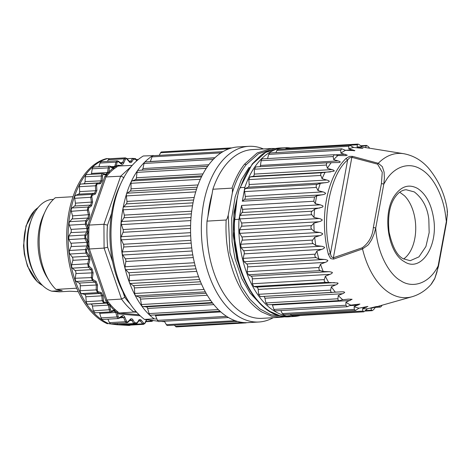 <?xml version="1.0" encoding="UTF-8"?>
<svg xmlns="http://www.w3.org/2000/svg" width="471" height="471" viewBox="0 0 471 471"><rect width="100%" height="100%" fill="white"/><g stroke="black" fill="none" stroke-linecap="round" stroke-linejoin="round"><path stroke-width="0.71" d="M273.239 317.695A87.983 52.334 -93.3 0 1 258.92 321.999L248.135 322.623A87.983 52.334 -93.3 0 1 246.604 322.676A87.983 52.334 -93.3 0 1 245.379 322.659A87.983 52.334 -93.3 0 1 237.455 321.416A87.983 52.334 -93.3 0 1 236.242 321.051A87.983 52.334 -93.3 0 1 228.476 317.531A87.983 52.334 -93.3 0 1 227.305 316.818A87.983 52.334 -93.3 0 1 227.046 316.653A87.983 52.334 -93.3 0 1 219.939 311.131A87.983 52.334 -93.3 0 1 218.844 310.095A87.983 52.334 -93.3 0 1 212.109 302.411A87.983 52.334 -93.3 0 1 211.126 301.081A87.983 52.334 -93.3 0 1 205.215 291.631A87.983 52.334 -93.3 0 1 204.373 290.054A87.983 52.334 -93.3 0 1 199.469 279.132A87.983 52.334 -93.3 0 1 198.797 277.342A87.983 52.334 -93.3 0 1 195.047 265.279A87.983 52.334 -93.3 0 1 194.564 263.348A87.983 52.334 -93.3 0 1 192.086 250.501A87.983 52.334 -93.3 0 1 191.803 248.476A87.983 52.334 -93.3 0 1 190.667 235.247A87.983 52.334 -93.3 0 1 190.602 233.192A87.983 52.334 -93.3 0 1 190.843 219.981A87.983 52.334 -93.3 0 1 190.99 217.961A87.983 52.334 -93.3 0 1 192.61 205.162A87.983 52.334 -93.3 0 1 192.963 203.236A87.983 52.334 -93.3 0 1 195.901 191.244A87.983 52.334 -93.3 0 1 196.454 189.472A87.983 52.334 -93.3 0 1 200.628 178.65A87.983 52.334 -93.3 0 1 201.364 177.084A87.983 52.334 -93.3 0 1 206.645 167.758A87.983 52.334 -93.3 0 1 207.54 166.451A87.983 52.334 -93.3 0 1 213.769 158.904A87.983 52.334 -93.3 0 1 214.794 157.891A87.983 52.334 -93.3 0 1 221.782 152.357A87.983 52.334 -93.3 0 1 222.907 151.668A87.983 52.334 -93.3 0 1 230.437 148.318A87.983 52.334 -93.3 0 1 231.632 147.971A87.983 52.334 -93.3 0 1 237.949 146.952L248.729 146.328A87.983 52.334 -93.3 0 1 263.454 148.948M258.92 321.999A87.983 52.334 -93.3 0 1 237.831 316.029A87.983 52.334 -93.3 0 1 203.566 203.572A87.983 52.334 -93.3 0 1 248.729 146.328M231.002 147.935L231.632 147.971L230.437 148.318M222.294 151.815L222.907 151.668L221.782 152.357M213.769 158.904L214.794 157.891M206.645 167.758L207.54 166.451M200.628 178.65L201.364 177.084M195.901 191.244L196.454 189.472M192.61 205.162L192.963 203.236M190.843 219.981L190.99 217.961M190.667 235.247L190.602 233.192M192.086 250.501L191.803 248.476M195.047 265.279L194.564 263.348M199.469 279.132L198.797 277.342M205.215 291.631L204.373 290.054M212.109 302.411L211.126 301.081M219.939 311.131L218.844 310.095M282.182 316.3L270.896 314.728L259.963 308.958L249.936 299.285L241.305 286.25L229.96 252.762L228.229 215.235L227.222 218.479L226.168 220.01L207.01 221.129L207.946 216.425A83.65 49.755 -93.3 0 1 209.518 204.879A83.65 49.755 -93.3 0 1 212.08 193.928L212.874 189.236L232.02 188.129L232.48 188.948L232.362 192.769C235.618 181.547 240.21 172.203 246.127 164.744L258.538 153.705L272.532 149.295M226.592 316.359L157.485 320.368A2.602 1.548 -93.3 0 0 158.291 321.405A2.602 1.548 -93.3 0 0 158.892 321.569L228.453 317.531L227.305 316.818M236.836 321.44L237.455 321.416L236.242 321.051M246.003 322.876L246.604 322.676L245.379 322.659M159.245 155.348L160.599 152.751A2.602 1.548 -93.3 0 1 161.441 151.968A2.602 1.548 -93.3 0 1 161.647 151.933L231.208 147.9M150.314 161.624A2.602 1.548 86.7 0 0 150.355 161.5L151.992 156.872A2.602 1.548 -93.3 0 1 152.728 155.848A2.602 1.548 -93.3 0 1 153.193 155.701L222.754 151.662M150.749 315.164A2.602 1.548 -93.3 0 1 150.626 315.181A2.602 1.548 -93.3 0 1 149.772 314.828A2.602 1.548 -93.3 0 1 149.077 313.58L147.623 308.464A2.602 1.548 86.7 0 0 146.222 306.868L142.913 306.556A2.602 1.548 -93.3 0 1 141.977 305.938A2.602 1.548 -93.3 0 1 141.412 304.525L140.499 299.12A2.602 1.548 86.7 0 0 139.269 297.154L136.007 295.882A2.602 1.548 -93.3 0 1 135.136 295.011A2.602 1.548 -93.3 0 1 134.724 293.468L134.37 287.94A2.602 1.548 86.7 0 0 133.352 285.661L130.237 283.477A2.602 1.548 -93.3 0 1 129.46 282.376A2.602 1.548 -93.3 0 1 129.213 280.751L129.437 275.264A2.602 1.548 86.7 0 0 128.654 272.75L125.781 269.718A2.602 1.548 -93.3 0 1 125.121 268.417A2.602 1.548 -93.3 0 1 125.045 266.763L125.839 261.482A2.602 1.548 86.7 0 0 125.321 258.809L122.778 255.017A2.602 1.548 -93.3 0 1 122.254 253.563A2.602 1.548 -93.3 0 1 122.348 251.926L123.685 247.016A2.602 1.548 86.7 0 0 123.449 244.261L121.312 239.827A2.602 1.548 -93.3 0 1 120.941 238.255A2.602 1.548 -93.3 0 1 121.206 236.689L123.049 232.297A2.602 1.548 86.7 0 0 123.102 229.548L121.43 224.602A2.602 1.548 -93.3 0 1 121.23 222.966A2.602 1.548 -93.3 0 1 121.653 221.517L123.944 217.779A2.602 1.548 86.7 0 0 124.279 215.112L123.131 209.813A2.602 1.548 -93.3 0 1 123.102 208.158A2.602 1.548 -93.3 0 1 123.673 206.875L126.346 203.896A2.602 1.548 86.7 0 0 126.958 201.4L126.363 195.907A2.602 1.548 -93.3 0 1 126.505 194.287A2.602 1.548 -93.3 0 1 127.205 193.198L130.173 191.079A2.602 1.548 86.7 0 0 131.044 188.824L131.02 183.301A2.602 1.548 -93.3 0 1 131.332 181.765A2.602 1.548 -93.3 0 1 132.145 180.911L135.324 179.71A2.602 1.548 86.7 0 0 136.419 177.767L136.973 172.38A2.602 1.548 -93.3 0 1 137.444 170.973A2.602 1.548 -93.3 0 1 138.339 170.378L141.63 170.137A2.602 1.548 86.7 0 0 142.925 168.571L144.038 163.484A2.602 1.548 -93.3 0 1 144.65 162.248A2.602 1.548 -93.3 0 1 145.345 161.912L214.8 157.879M157.485 320.368L155.536 315.7A2.602 1.548 86.7 0 0 155.053 314.928M237.166 321.481L167.605 325.52A2.602 1.548 -93.3 0 1 167.27 325.479A2.602 1.548 -93.3 0 1 166.375 324.678L164.379 321.251M246.062 322.876L176.501 326.909A2.602 1.548 -93.3 0 1 176.437 326.915A2.602 1.548 -93.3 0 1 175.483 326.379L174.458 325.12M157.991 321.169L144.456 319.415L154.2 318.849L156.949 319.085M155.147 155.583L143.314 155.972A88.418 52.593 -93.3 0 0 121.441 182.265A88.418 52.593 -93.3 0 0 128.33 301.016A88.418 52.593 -93.3 0 0 144.456 319.415M154.2 318.849C131.15 302.141 116.661 256.983 121.612 217.261C125.551 187.14 136.031 166.522 153.051 155.406M164.662 321.734L161.159 321.434M128.33 301.016L126.24 297.631A83.214 49.496 -93.3 0 1 119.758 185.868L121.441 182.265M31.486 219.427L29.714 224.208A42.702 25.399 -93.3 0 0 28.225 256.542A42.702 25.399 -93.3 0 0 34.677 274.505M232.02 188.129A84.515 50.273 86.7 0 1 244.596 164.108L257.213 152.91L271.484 148.483L252.338 149.59A84.515 50.273 86.7 0 0 212.874 189.236M207.01 221.129A84.515 50.273 86.7 0 0 262.123 318.337L281.275 317.23L271.449 316.188L261.829 312.008C250.454 304.855 241.37 292.732 234.587 275.635C228.017 258.32 225.209 239.78 226.168 220.01M207.946 216.425L212.08 193.928M228.229 215.229L232.362 192.769M249.412 167.764L249.035 167.47L241.317 179.893L235.159 196.825L231.697 218.126L232.097 241.8L234.964 258.52L241.717 278.443L250.072 293.05L261.099 304.79M286.686 315.994L293.08 315.287M314.557 197.008L313.774 201.264L315.311 203.666A81.047 48.207 -93.3 0 1 315.976 199.692A81.047 48.207 -93.3 0 1 316.759 195.795L314.557 197.008L242.335 201.199L244.873 187.376L240.369 187.641L239.309 189.171L238.297 192.427L234.164 214.906M234.04 216.083C228.941 266.674 257.319 320.015 289.547 316.759L279.768 315.711L270.171 311.525C258.797 304.366 249.718 292.238 242.936 275.146C236.371 257.831 233.557 239.292 234.499 219.527L233.975 217.296L234.152 214.97M300.192 315.505A84.515 50.273 -93.3 0 1 294.128 316.483A84.515 50.273 -93.3 0 1 239.009 219.274L241.552 205.456L313.774 201.264M239.009 219.274L234.505 219.533M290.477 148.006A84.515 50.273 86.7 0 0 284.337 147.735A84.515 50.273 86.7 0 0 244.873 187.376M290.313 314.257L292.114 315.97L363.824 311.814L367.498 308.752L376.482 306.533L370.877 308.287L371.572 310.206L372.208 310.666L373.656 309.606L375.764 306.88M280.899 310.572L282.312 313.574L283.66 314.646L355.393 310.483L359.067 308.158L367.88 306.444L362.487 308.693L362.976 311.066L363.824 311.814M272.232 304.549A2.602 1.548 -93.3 0 1 272.421 305.014L273.875 309.435C274.393 310.742 275.076 311.154 275.924 310.683M263.76 296.424A2.602 1.548 -93.3 0 1 264.92 298.22L265.903 302.941L267.816 304.755M241.552 205.456L242.818 211.073L239.545 216.578L239.792 218.909L241.552 223.019A2.602 1.548 -93.3 0 1 241.488 226.245L239.586 229.783L239.71 233.363L241.847 236.942A2.602 1.548 -93.3 0 1 242.129 240.181L240.64 244.255L241.128 247.787L243.589 250.725A2.602 1.548 -93.3 0 1 244.196 253.863L243.171 258.355L244.013 261.729L246.716 263.943A2.602 1.548 -93.3 0 1 247.628 266.892L247.098 271.661L248.276 274.776L251.131 276.189A2.602 1.548 -93.3 0 1 252.332 278.861L252.309 283.766L253.775 286.527L256.707 287.098A2.602 1.548 -93.3 0 1 258.155 289.412L258.644 294.298L260.322 296.624L341.181 291.82M370.318 148.33L362.064 147.046L359.526 144.797L358.066 144.085L357.389 144.774L357.053 146.993L362.599 148.365L353.668 147.458L349.7 145.233L348.846 146.257L348.787 148.865L354.875 150.585L345.537 150.308L341.705 148.807L340.686 150.22L340.927 153.134L347.268 155.183L345.296 155.624L337.913 155.518L334.322 154.706L333.144 156.543L333.715 159.669L339.238 161.265L340.339 161.977L339.408 162.513L327.781 162.748L255.841 166.922L254.44 169.213L254.281 174.093A2.602 1.548 -93.3 0 1 252.986 176.372L250.095 176.884L248.812 179.616L249.165 184.526A2.602 1.548 -93.3 0 1 248.14 187.17L245.373 188.524L244.414 190.119L245.261 196.401A2.602 1.548 -93.3 0 1 244.543 199.333L242.335 201.199M262.918 158.945C262.006 158.715 261.411 159.304 261.122 160.717L260.457 165.427A2.602 1.548 -93.3 0 1 260.01 166.681M341.705 148.807L269.942 152.969L268.664 154.394L267.563 158.58M349.7 145.227L277.978 149.389L276.83 150.432L275.935 152.622M358.066 144.085L286.35 148.247L285.367 148.948L357.389 144.774M315.311 203.666L320.251 204.82L242.689 209.318M328.016 162.748C326.703 162.807 326.185 163.567 326.456 165.038L327.374 168.282L333.103 169.954L334.18 170.567L334.08 171.161L322.111 172.71C320.828 173.028 320.398 173.94 320.828 175.442L322.093 178.703L328.034 180.393L329.188 181.052L329.158 181.735L327.604 182.359L320.292 183.372L317.395 184.349C316.165 184.92 315.841 185.951 316.43 187.44L318.031 190.62L323.907 192.168L325.573 193.175L325.461 193.693L323.971 194.435L316.759 195.795M379.349 305.991L379.85 306.851C380.321 307.363 380.974 306.962 381.816 305.644L382.075 305.22M375.599 307.098L380.285 307.086L375.387 307.369M376.135 306.586L376.482 306.533M367.539 306.474L367.88 306.444M340.986 291.832L343.759 291.843L344.719 292.344L343.671 293.233L338.278 295.505L337.919 298.767C337.895 300.21 338.537 300.816 339.832 300.575L342.758 299.756L348.334 299.12L352.108 299.291L345.932 302.205L345.891 305.255L347.162 306.727L350.736 305.131L359.885 304.048L354.086 306.65L354.327 309.4L355.393 310.483M358.025 305.143L349.741 305.62M267.516 304.819L339.832 300.575M320.251 204.814L322.706 205.768L323.065 206.245L322.529 207.069L314.616 209.189L312.061 211.202C311.007 212.233 310.925 213.41 311.808 214.729L314.022 217.455L320.139 218.715L322.164 219.751L322.14 220.322L320.504 221.329L313.916 223.148L311.608 225.603C310.672 226.816 310.713 228.011 311.725 229.189L314.198 231.555L320.463 232.615L322.6 233.587L322.635 234.158L321.098 235.217L314.687 237.254L312.662 240.075C311.867 241.435 312.026 242.618 313.15 243.607L315.835 245.538L322.223 246.357L324.466 247.234L324.554 247.787L323.124 248.876L316.906 251.078L315.187 254.175C314.546 255.647 314.828 256.772 316.035 257.555L318.885 258.991L325.367 259.533L327.698 260.28L327.845 260.799L326.515 261.882L320.504 264.196L319.12 267.481C318.632 269.012 319.02 270.054 320.292 270.601L323.253 271.496L329.794 271.738L332.202 272.326L332.396 272.803L331.172 273.845L325.367 276.206L324.331 279.586C324.001 281.134 324.49 282.058 325.797 282.347L337.837 283.012L338.078 283.424L336.948 284.402L331.354 286.751L330.66 290.118C330.489 291.637 331.06 292.414 332.373 292.444M345.62 155.607L345.296 155.624M354.557 150.726L353.862 150.779M362.923 148.318L362.599 148.365M371.177 148.459L370.848 148.406M369.717 148.23L368.175 146.463L366.544 145.409L365.478 147.582M350.736 305.131A81.047 48.207 -93.3 0 1 348.316 303.771A81.047 48.207 -93.3 0 1 345.932 302.205M359.067 308.158A81.047 48.207 -93.3 0 1 354.086 306.65M367.498 308.752A81.047 48.207 -93.3 0 1 362.487 308.693M412.09 296.73C419.237 294.628 425.513 290.595 430.912 284.625L434.898 278.214L436.935 272.108L438.124 266.009C428.345 285.22 411.183 288.011 400.733 280.71C389.976 275.099 377.189 254.081 375.734 228.035L373.35 227.517C372.537 236.177 368.834 242.936 362.228 247.781L362.523 248.924L333.703 259.056C331.454 258.932 330.289 258.532 330.212 257.855L328.34 254.252A79.01 46.994 -93.3 0 1 345.944 158.521L348.799 156.766C349.035 156.425 350.3 156.295 352.585 156.384L378.272 163.284L382.311 166.64L384.095 172.05L384.401 178.026L383.812 184.084L375.734 228.035L374.127 233.875L371.654 239.721L368.875 244.013L367.869 245.185L362.523 248.924A72.246 42.973 -93.3 0 0 389.906 293.203A72.246 42.973 -93.3 0 0 412.09 296.73L373.209 307.728A81.047 48.207 -93.3 0 1 370.877 308.287M319.844 208.023L242.282 212.521M357.053 146.993A81.047 48.207 -93.3 0 1 362.064 147.046M348.787 148.865A81.047 48.207 -93.3 0 1 353.668 147.458M340.927 153.134A81.047 48.207 -93.3 0 1 345.537 150.308M333.715 159.669A81.047 48.207 -93.3 0 1 337.913 155.518M327.374 168.282A81.047 48.207 -93.3 0 1 331.031 162.925M322.093 178.703A81.047 48.207 -93.3 0 1 325.096 172.304M318.031 190.62A81.047 48.207 -93.3 0 1 320.292 183.372M314.022 217.455A81.047 48.207 -93.3 0 1 314.616 209.189M314.198 231.555A81.047 48.207 -93.3 0 1 313.916 223.148M315.835 245.538A81.047 48.207 -93.3 0 1 314.687 237.254M318.885 258.991A81.047 48.207 -93.3 0 1 316.906 251.078M323.253 271.496A81.047 48.207 -93.3 0 1 320.504 264.196M328.805 282.677A81.047 48.207 -93.3 0 1 325.367 276.206M335.376 292.191A81.047 48.207 -93.3 0 1 331.354 286.751M342.758 299.756A81.047 48.207 -93.3 0 1 338.278 295.505M431.407 284.054L434.662 278.879L438.436 266.403L438.124 266.009L446.796 219.092L447.362 214.446L447.103 208.806C444.571 193.557 438.295 179.916 428.28 167.87C421.451 160.217 413.291 155.501 403.794 153.717L371.16 148.459M333.703 259.056L333.374 257.772L331.337 256.766L330.424 253.604C320.963 222.088 329.665 174.753 347.651 159.94L349.523 157.862L351.843 157.338L377.607 164.167L382.252 172.233L381.433 183.56L373.35 227.517M328.34 254.252L330.424 253.604L347.651 159.94L345.944 158.521M352.585 156.384L351.843 157.338L333.374 257.772L362.228 247.781M403.794 153.717A72.246 42.973 -93.3 0 0 378.272 163.284L377.607 164.167M381.433 183.56L383.812 184.084L386.679 179.321C393.774 168.141 407.815 160.911 421.204 169.383C434.704 177.279 443.529 198.421 445.495 215.112L446.52 222.447L447.45 211.926L447.103 208.788M403.606 258.973A35.543 21.142 -93.3 0 0 410.942 250.154A35.543 21.142 -93.3 0 0 415.634 231.626A35.543 21.142 -93.3 0 0 413.208 211.208A35.543 21.142 -93.3 0 0 404.489 195.771L399.732 192.203M105.969 176.925L120.67 176.213L103.926 224.261L107.488 225.138A76.302 45.387 86.7 0 0 107.647 247.24L104.091 248.105L121.53 299.061L124.786 297.319A76.302 45.387 86.7 0 0 130.184 303.877M135.677 311.084L133.964 312.038C129.46 308.729 125.321 304.401 121.53 299.061L106.817 299.986L89.366 248.982L104.091 248.099L103.926 224.261L89.196 225.079M131.539 166.186L120.67 176.213L122.46 176.755L123.944 177.92M87.995 245.903L88.954 245.609L88.831 241.046A79.063 47.029 -93.3 0 1 88.772 232.915L89.025 227.328L87.824 227.222L87.624 241.087L87.995 245.903L71.103 246.569L69.52 250.478A2.602 1.548 -93.3 0 0 69.914 254.034L72.299 257.148A2.602 1.548 86.7 0 1 72.822 260.316L71.68 264.714A2.602 1.548 -93.3 0 0 72.434 268.14L75.077 270.548A2.602 1.548 86.7 0 1 75.919 273.551L75.26 278.261A2.602 1.548 -93.3 0 0 76.355 281.458L79.181 283.077A2.602 1.548 86.7 0 1 80.306 285.826L80.158 290.707A2.602 1.548 -93.3 0 0 81.554 293.568L84.474 294.363A2.602 1.548 86.7 0 1 85.857 296.771L86.217 301.675A2.602 1.548 -93.3 0 0 87.877 304.119L90.803 304.054A2.602 1.548 86.7 0 1 92.404 306.05L93.264 310.831L95.13 312.779M87.995 245.909L88.183 249.289L89.36 248.982A79.063 47.029 -93.3 0 1 89.16 246.68L88.96 245.615M88.183 249.289L105.739 300.586L106.823 300.009M114.953 309.418A79.063 47.029 -93.3 0 1 110.714 304.996L107.93 301.528L106.935 302.235L114.035 310.212L118.533 313.939L119.304 313.038A79.063 47.029 -93.3 0 1 118.021 312.061L114.953 309.418L114.035 310.212L111.698 310.96A1.731 1.03 -93.3 0 1 110.45 309.659L93.264 310.831M136.731 312.273L133.958 312.038L119.293 313.032M88.012 224.749L89.202 225.044L105.969 176.943L104.868 176.389L88.012 224.749L87.824 227.222L86.464 223.754A1.731 1.03 -93.3 0 1 86.693 221.423L89.037 218.715L89.678 214.599L88.471 210.001A1.731 1.03 -93.3 0 1 88.942 207.799L91.557 205.845L92.622 202.024L91.898 197.196A1.731 1.03 -93.3 0 1 92.593 195.188L95.401 194.046L96.861 190.631L96.637 185.721A1.731 1.03 -93.3 0 1 97.544 183.967L100.458 183.672L102.26 180.776L102.554 175.924A1.731 1.03 -93.3 0 1 103.638 174.482L106.04 174.947L107.047 175.618L109.784 172.627A79.063 47.029 -93.3 0 1 113.964 168.918L117.002 166.799A79.063 47.029 -93.3 0 1 118.303 166.028L132.233 165.38M88.819 228.464L87.865 228.17A0.865 0.336 158.6 0 1 86.994 228.459L86.852 231.673L84.851 235.053L68.848 235.983L68.872 239.562L70.903 243.248A2.714 1.613 -93.3 0 1 71.345 244.891A2.714 1.613 -93.3 0 1 71.103 246.569M88.666 231.785L70.85 232.603L68.848 235.983M88.772 232.915L87.565 232.868L85.922 235.641A0.865 0.524 -149.4 0 0 84.851 235.053L84.874 238.632L86.905 242.318L70.903 243.248M88.831 241.046L87.624 241.087L85.94 238.026A1.731 1.03 -93.3 0 1 85.922 235.641M88.754 242.129L87.759 241.947A0.865 0.436 151.2 0 1 86.905 242.318L87.1 245.644M89.16 246.68L87.959 246.78L86.646 250.024A0.865 0.436 -158 0 0 85.516 249.548L85.916 253.104L88.301 256.218L88.825 259.391L87.677 263.789L88.436 267.216L91.08 269.618L91.916 272.627L91.262 277.337L92.351 280.528L95.177 282.153L96.308 284.896L96.155 289.783L97.55 292.644L100.47 293.433L101.86 295.841L102.219 300.751L103.873 303.189L106.799 303.13L108.401 305.12L109.26 309.9C109.613 311.337 110.232 311.99 111.127 311.849A0.865 0.689 72.2 0 0 111.268 311.826L114.112 310.913A0.865 0.689 72.2 0 1 113.976 310.937L115.736 312.456L117.073 316.965L101.077 317.896C101.559 319.232 102.236 319.703 103.096 319.291M108.348 302.264L107.406 302.6A0.865 0.695 88.8 0 1 106.799 303.13L90.803 304.054M110.002 304.331L108.401 305.12L92.404 306.05M110.714 304.996L109.749 305.738L110.45 309.659M115.43 309.995L114.53 310.418A0.865 0.689 72.2 0 1 114.112 310.913L114.147 310.901M117.255 311.561L115.736 312.456L99.74 313.386A2.602 1.548 86.7 0 0 99.375 312.561M118.021 312.061L117.132 312.879L118.233 316.583L117.073 316.965C117.562 318.296 118.233 318.761 119.092 318.361L119.575 317.513A1.731 1.03 -93.3 0 1 118.233 316.583M138.256 321.039L136.455 323.783L120.458 324.707L129.26 325.461L116.908 324.719L108.942 323.73A84.515 50.273 -93.3 0 1 68.101 237.708A84.515 50.273 -93.3 0 1 107.782 158.556L109.513 158.733M146.381 319.815L145.044 322.788A1.731 1.03 -93.3 0 1 143.643 323.082L141.2 320.174L140.228 320.916L142.666 323.818L143.661 324.325L145.139 323.183L146.634 319.868M118.274 166.039L117.491 165.203L116.107 166.028L117.002 166.799M104.868 176.389L108.807 171.915L113.034 168.171L115.607 166.616L116.243 167.205M117.149 162.507A0.865 0.359 -163.5 0 0 115.99 162.124L114.718 166.41A0.865 0.359 -163.5 0 1 115.607 166.616L117.149 162.507A1.731 1.03 -93.3 0 1 118.486 161.806L121.188 164.002C122.177 164.685 123.008 164.385 123.679 163.101L125.386 159.292A1.731 1.03 -93.3 0 1 126.793 158.998L128.813 161.247M111.068 166.622L114.718 166.41L112.969 167.629L114.435 168.465M109.784 172.627L108.807 171.915L109.46 168.106A1.731 1.03 -93.3 0 1 110.691 167.022L113.964 168.918M109.46 168.106L108.265 167.864L107.47 172.504L109.084 173.21M106.069 174.241L106.034 174.235A0.865 0.689 -79.2 0 1 106.511 174.676L107.453 174.994M86.964 174.594A2.602 1.548 86.7 0 0 86.735 174.576A2.602 1.548 86.7 0 0 85.345 176.755L85.051 181.606A2.602 1.548 -93.3 0 1 83.697 183.778L80.782 184.073A2.602 1.548 86.7 0 0 79.428 186.699L79.646 191.615A2.602 1.548 -93.3 0 1 78.557 194.17L75.749 195.312A2.602 1.548 86.7 0 0 74.701 198.32L75.425 203.154A2.602 1.548 -93.3 0 1 74.624 206.021L72.01 207.976A2.602 1.548 86.7 0 0 71.304 211.279L72.51 215.871A2.602 1.548 -93.3 0 1 72.034 218.962L69.69 221.67A2.602 1.548 86.7 0 0 69.343 225.162L70.997 229.389A2.602 1.548 -93.3 0 1 70.85 232.603M99.74 313.386L101.077 317.896M117.126 323.447L117.744 324.478L133.746 323.553L134.641 322.664L132.934 319.827C132.121 318.632 131.262 318.431 130.355 319.232L127.929 321.74A1.731 1.03 -93.3 0 1 126.522 321.204L124.756 317.107C124.067 315.705 123.237 315.258 122.254 315.776L119.575 317.513M136.902 323.53L133.746 323.553L131.886 320.463L130.679 319.65L130.284 319.874A0.865 0.612 44 0 0 130.355 319.232M129.066 161.223L130.791 161.123L131.845 161.736L133.493 159.222L135.795 159.416L136.672 160.882M107.906 319.15L109.413 322.653L110.673 323.812A2.602 1.548 -93.3 0 0 110.803 323.818L126.805 322.888L127.859 322.382L130.284 319.874M94.106 167.158C93.205 166.858 92.593 167.405 92.269 168.789L91.474 173.428A2.602 1.548 -93.3 0 1 91.191 174.317M118.486 161.806A0.865 0.612 -50.9 0 0 118.339 161.176L117.238 160.799L101.236 161.73L99.987 163.054L98.892 166.746M126.793 158.998A0.865 0.548 -40.1 0 0 126.758 158.486L125.38 157.838L109.384 158.762L108.271 159.716L107.529 161.365M110.673 323.842L108.942 323.73M117.744 324.478L110.673 323.877M138.515 321.016L140.228 320.916L139.21 320.41L136.967 323.377M126.352 324.366L126.664 324.743A2.602 1.548 86.7 0 0 127.529 325.255A2.602 1.548 86.7 0 0 127.659 325.255L143.661 324.325M135.795 159.416L135.301 158.609L135.713 158.792L136.867 160.711M133.493 159.222L132.587 158.38L135.377 158.609M126.758 158.486L129.837 161.753L130.791 161.123L132.587 158.38L126.946 158.709M109.513 158.703L109.878 158.733M107.782 158.556L106.393 158.639A84.515 50.273 86.7 0 0 66.705 237.784A84.515 50.273 86.7 0 0 107.547 323.807M129.26 325.461A84.515 50.273 86.7 0 0 130.597 325.084M53.441 199.392L51.121 199.527A46.376 27.583 -93.3 0 0 27.553 243.319A46.376 27.583 -93.3 0 0 51.769 291.19L62.201 290.583L55.949 289.406A52.01 30.939 -93.3 0 1 49.349 281.063A52.01 30.939 -93.3 0 1 39.146 242.165A52.01 30.939 -93.3 0 1 45.298 211.214A52.01 30.939 -93.3 0 1 55.307 197.738L72.993 196.713M76.702 288.199L55.949 289.406M78.245 291.655L69.749 291.231L59.317 291.837L51.769 291.19M49.349 281.063L47.082 277.401A46.376 27.583 -93.3 0 1 37.986 242.712A46.376 27.583 -93.3 0 1 43.467 215.117L45.298 211.214M229.036 148.783L160.599 152.751M220.993 152.869L151.992 156.872M214.935 157.756L150.355 161.5M213.222 159.469L144.038 163.484M208.771 164.75L142.925 168.571M141.63 170.137L207.634 166.31M207.599 166.363L138.339 170.378M206.251 168.365L136.973 172.38M202.977 173.911L136.419 177.767M135.324 179.71L201.971 175.848M201.458 176.89L132.145 180.911M200.346 179.28L131.02 183.301M198.026 184.944L131.044 188.824M130.173 191.079L197.214 187.193M196.548 189.177L127.205 193.198M195.712 191.88L126.363 195.907M194.205 197.502L126.958 201.4M126.346 203.896L193.628 199.998M193.033 202.848L123.673 206.875M192.498 205.792L123.131 209.813M191.691 211.202L124.279 215.112M123.944 217.779L191.373 213.869M191.026 217.496L121.653 221.517M190.808 220.581L121.43 224.602M190.59 225.633L123.102 229.548M123.049 232.297L190.549 228.382M190.584 232.668L121.206 236.689M190.69 235.8L121.312 239.827M190.961 240.345L123.449 244.261M123.685 247.016L191.197 243.101M191.726 247.905L122.348 251.926M192.156 250.996L122.778 255.017M192.792 254.899L125.321 258.809M125.839 261.482L193.293 257.572M194.417 262.741L125.045 266.763M195.153 265.697L125.781 269.718M196.018 268.847L128.654 272.75M129.437 275.264L196.772 271.361M198.574 276.73L129.213 280.751M199.592 279.456L130.237 283.477M200.522 281.77L133.352 285.661M134.37 287.94L201.494 284.042M204.061 289.447L134.724 293.468M205.338 291.861L136.007 295.882M206.127 293.274L139.269 297.154M140.499 299.12L207.275 295.246M210.714 300.504L141.412 304.525M212.203 302.535L142.913 306.556M212.574 303.018L146.222 306.868M147.623 308.464L213.852 304.625M218.314 309.565L149.077 313.58M155.536 315.7L220.805 311.914M235.176 320.686L166.375 324.678M242.777 322.476L175.483 326.379M38.045 207.629A41.413 24.633 86.7 0 0 26.559 225.085A41.413 24.633 86.7 0 0 27.907 266.451A41.413 24.633 86.7 0 0 42.555 285.461M244.596 164.108L246.127 164.744M238.844 190.484L234.005 212.144L233.31 235.647L236.825 258.873L244.196 279.75M237.278 196.654L233.445 231.526L239.327 266.61M280.28 147.971L265.55 152.433L252.062 164.397M239.109 189.695L252.238 163.955L260.81 155.442C266.721 150.914 273.039 148.43 279.774 147.994M289.547 316.759L290.283 316.706M252.945 163.625C247.746 170.131 243.56 178.144 240.387 187.658M244.543 199.333L322.258 194.823M365.667 310.548L371.572 310.206M374.733 307.127L373.58 307.198M290.954 315.246L362.976 311.066M366.432 307.322L361.775 307.592M282.312 313.574L354.327 309.4M345.891 305.255L273.875 309.435M350.136 300.51L272.421 305.014M337.919 298.767L265.903 302.941M342.629 293.71L264.92 298.22M332.273 292.45L260.357 296.618M330.66 290.118L258.644 294.298M335.864 284.902L258.155 289.412M256.707 287.098L334.422 282.594M325.797 282.347L253.775 286.527M324.331 279.586L252.309 283.766M330.041 274.352L252.332 278.861M251.131 276.189L328.846 271.685M320.292 270.601L248.276 274.776M319.12 267.481L247.098 271.661M325.343 262.382L247.628 266.892M246.716 263.943L324.425 259.433M316.035 257.555L244.013 261.729M315.187 254.175L243.171 258.355M321.905 249.359L244.196 253.863M243.589 250.725L321.299 246.221M313.15 243.607L241.128 247.787M312.662 240.075L240.64 244.255M319.838 235.671L242.129 240.181M241.847 236.942L319.562 232.439M311.725 229.189L239.71 233.363M311.608 225.603L239.586 229.783M319.203 221.741L241.488 226.245M241.552 223.019L319.261 218.509M311.808 214.729L239.792 218.909M312.061 211.202L240.039 215.382M245.373 188.524L317.395 184.349M244.414 191.62L316.43 187.44M248.14 187.17L325.855 182.666M326.874 180.016L249.165 184.526M248.812 179.616L320.828 175.442M250.095 176.884L322.111 172.71M252.986 176.372L330.701 171.868M331.99 169.589L254.281 174.093M254.44 169.213L326.456 165.038M338.172 160.917L260.457 165.427M261.122 160.717L333.144 156.543M345.225 154.276L335.275 154.853M268.664 154.394L340.686 150.22M352.938 149.866L345.508 150.296M276.83 150.432L348.846 146.257M361.074 147.812L358.278 147.976M361.01 146.11L366.049 145.816M322.976 191.897L245.261 196.401M404.253 261.576C387.545 252.792 381.946 212.397 395.028 195.041C401.633 186.027 409.187 183.855 417.689 188.518C426.019 194.099 431.33 204.102 433.626 218.526C438.336 246.722 420.503 272.856 404.253 261.576M406.132 189.731L414.309 191.927C422.593 198.409 427.438 207.523 428.828 219.268L429.163 232.603L425.914 246.521L418.954 256.866L410.247 260.693L403.27 258.779C397.106 255.771 392.378 246.863 389.081 232.05C387.562 216.583 389.57 204.95 395.11 197.155C398.301 192.539 401.975 190.06 406.132 189.731M107.647 247.24L112.651 261.87M122.801 291.531L124.786 297.319M111.545 213.498L107.488 225.138M89.025 227.328A79.063 47.029 -93.3 0 1 89.202 225.061M107.93 301.528A79.063 47.029 -93.3 0 1 106.811 299.986M105.739 300.586L106.935 302.235L104.533 302.282A1.731 1.03 -93.3 0 1 103.426 300.657L103.067 295.753L101.218 292.538L98.298 291.749A1.731 1.03 -93.3 0 1 97.367 289.842L97.521 284.955L96.013 281.293L93.187 279.668A1.731 1.03 -93.3 0 1 92.457 277.543L93.117 272.833L91.998 268.823L89.355 266.415A1.731 1.03 -93.3 0 1 88.848 264.131L89.996 259.739L89.296 255.506L86.911 252.397A1.731 1.03 -93.3 0 1 86.646 250.024M139.086 314.734L119.298 313.044M105.969 176.949A79.063 47.029 -93.3 0 1 107.047 175.618M86.464 223.754A0.865 0.336 158.6 0 1 85.339 224.237L86.994 228.459L70.997 229.389M85.94 238.026A0.865 0.436 151.2 0 1 84.874 238.632L68.872 239.562M87.1 245.638L85.516 249.548L69.52 250.478M86.911 252.397L85.916 253.104L69.914 254.034M89.296 255.506A0.865 0.524 142.5 0 1 88.301 256.218L72.299 257.148M89.996 259.739L88.825 259.391L72.822 260.316M88.848 264.131A0.865 0.336 -165.4 0 0 87.677 263.789L71.68 264.714M89.355 266.415L88.436 267.216L72.434 268.14M91.998 268.823A0.865 0.595 132.3 0 1 91.08 269.618L75.077 270.548M93.117 272.833L75.919 273.551M92.457 277.543L75.26 278.261M93.187 279.668L92.351 280.528L76.355 281.458M96.013 281.293A0.865 0.648 119.9 0 1 95.177 282.153L79.181 283.077M97.521 284.955L80.306 285.826M97.367 289.842L80.158 290.707M98.298 291.749L97.55 292.644L81.554 293.568M101.218 292.538A0.865 0.683 105.2 0 1 100.47 293.433L84.474 294.363M103.067 295.753L85.857 296.771M103.426 300.657L86.217 301.675M104.533 302.282L103.873 303.189L87.877 304.119M111.698 310.96A0.865 0.689 72.2 0 1 111.268 311.826L111.127 311.849M118.533 313.939L140.187 315.788M136.937 322.859L134.641 322.664M141.2 320.174C140.27 319.226 139.398 319.285 138.586 320.339M103.638 174.482A0.865 0.689 -79.2 0 0 103.102 173.669L106.034 174.235A0.865 0.689 -79.2 0 0 105.898 174.223L107.47 172.504L91.474 173.428M102.966 173.664C102.06 173.64 101.518 174.358 101.342 175.824L101.053 180.676L99.699 182.848L96.785 183.142L95.425 185.768L95.648 190.684L94.553 193.245L91.751 194.388L90.697 197.396L91.427 202.224L90.626 205.091L88.012 207.046L87.306 210.349L88.513 214.947L88.03 218.032L85.687 220.74L85.339 224.237L69.343 225.162M102.554 175.924L85.345 176.755M102.26 180.776L85.051 181.606M100.458 183.672L99.699 182.848L83.697 183.778M97.544 183.967A0.865 0.695 -95.8 0 0 96.785 183.142L80.782 184.073M96.637 185.721L79.428 186.699M96.861 190.631L79.646 191.615M95.401 194.046L94.553 193.245L78.557 194.17M92.593 195.188A0.865 0.683 -112.2 0 0 91.751 194.388L75.749 195.312M91.898 197.196L74.701 198.32M92.622 202.024L75.425 203.154M91.557 205.845L90.626 205.091L74.624 206.021M88.942 207.799A0.865 0.648 -126.8 0 0 88.012 207.046L72.01 207.976M88.471 210.001L71.304 211.279M89.678 214.599L72.51 215.871M89.037 218.715L88.03 218.032L72.034 218.962M86.693 221.423A0.865 0.595 -139.1 0 0 85.687 220.74L69.69 221.67M122.254 315.776A0.865 0.659 57 0 1 122.03 316.541L122.26 316.459M121.771 316.624L123.649 317.625L125.416 321.722L126.805 322.888M124.756 317.107L123.649 317.625L120.046 317.831M126.522 321.204A0.865 0.365 156.7 0 1 125.416 321.722L109.413 322.653M127.929 321.74L127.529 322.523M132.934 319.827L131.886 320.463L129.59 320.592M143.643 323.082A0.865 0.548 139.9 0 1 142.666 323.818L126.664 324.743M145.044 322.788L144.768 323.377M150.267 320.451L151.809 321.363L152.969 320.739M151.78 320.633A0.865 0.612 129.1 0 1 151.05 321.087L145.951 321.387M124.02 165.763L117.491 165.203M129.237 161.906C130.167 162.854 131.038 162.801 131.851 161.741M110.691 167.022A0.865 0.659 -63.9 0 0 110.373 166.281L110.108 166.234C109.207 165.939 108.595 166.487 108.265 167.864L92.269 168.789M135.301 158.609L132.775 158.397M125.38 157.838L124.273 158.786L122.56 162.589L121.453 163.543L118.339 161.176M125.386 159.292L124.273 158.786L108.271 159.716M123.679 163.101A0.865 0.459 -155.8 0 0 122.56 162.589L120.246 162.725M121.188 164.002L120.694 163.272M117.238 160.799L115.99 162.124L99.987 163.054M137.873 159.846L136.396 159.934M219.975 311.16L150.626 315.181M42.614 285.514L37.174 281.629L27.477 266.215L24.327 254.052L23.55 245.691L25.999 225.903L34.73 210.325L38.092 207.57M275.612 148.524L271.455 148.489M281.281 317.218L285.355 316.712M279.833 147.994L284.337 147.735M289.624 316.742L294.128 316.483M365.125 311.078L372.208 310.666M347.162 306.727L275.37 310.889M262.488 158.874L334.322 154.706M360.609 145.757L366.544 145.409M438.436 266.403L446.52 222.453M102.607 319.456L118.604 318.531L122.03 316.541M113.47 167.735L110.373 166.281M86.735 174.576L102.737 173.646M110.897 311.896L94.895 312.821M145.804 321.711L151.809 321.363M93.611 167.052L109.608 166.128M138.291 159.504L136.207 159.622"/></g></svg>
